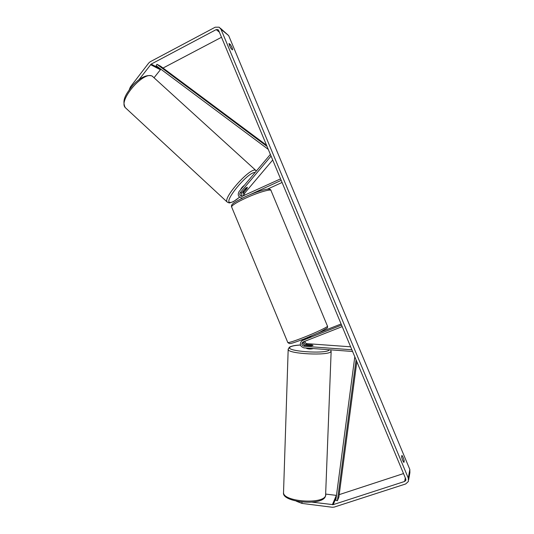 <?xml version="1.0" encoding="UTF-8"?>
<svg xmlns="http://www.w3.org/2000/svg" width="534" height="534" viewBox="0 0 534 534"><rect width="100%" height="100%" fill="white"/><g stroke="black" fill="none" stroke-linecap="round" stroke-linejoin="round"><path stroke-width="0.8" d="M242.396 196.332C241.101 195.384 240.887 194.216 241.762 192.821L245.74 188.115L247.255 187.247L247.068 188.282M270.371 154.406L239.085 191.546C237.39 194.983 238.331 197.146 241.915 198.027L242.823 197.9M272.707 160L244.645 193.201L244.258 195.517M271.065 156.075L240.247 192.62C239.259 194.616 239.806 195.878 241.889 196.405L280.57 178.863M249.518 194.883L281.204 180.372M267.434 189.163L282.079 182.468M247.122 188.328L243.17 193.008L243.184 196.011M303.252 341.86C302.571 343.669 303.178 344.837 305.068 345.358L311.229 345.812L312.984 345.485L312.183 344.971L306.062 344.523C304.453 344.17 303.773 343.175 304.026 341.56M352.58 351.472L303.946 347.868C299.981 346.352 299.287 343.976 301.857 340.745L341.566 325.079M311.082 336.193L301.857 340.745M350.631 346.806L307.103 343.649C305.728 343.402 305.021 342.581 304.987 341.179M351.873 349.777L304 346.259C301.697 345.378 301.283 343.996 302.771 342.107L342.207 326.608M305.034 338.569L305.762 338.282L305.909 338.629M318.017 333.049L341.113 323.984M303.265 339.691L304.58 338.75M306.456 348.268L306.456 348.355C308.385 349.102 310.521 349.209 312.871 348.682L312.917 348.542M307.097 345.451L311.656 345.785L313.031 345.344L307.951 344.717L306.616 345.017L307.09 345.505M138.987 79.659L151.155 64.113L216.203 29.61L217.879 29.597L218.68 30.498L405.76 478.958L405.787 480.406L404.652 481.454L333.189 504.65L312.136 502.167M403.898 462.457L402.609 460.261L401.575 456.904L401.902 455.415C402.83 456.51 403.597 458.346 404.211 460.935L403.898 462.457M229.593 45.737L231.242 48.828L232.617 49.889C232.564 48.654 231.823 46.885 230.401 44.582L229.013 43.481L229.593 45.737M220.302 28.155L228.679 35.624L409.818 469.433L409.892 472.663L408.657 479.812M129.308 89.599L130.429 86.855L148.732 63.012L150.188 61.77L215.202 27.214L219.14 27.194L220.983 29.277L408.29 478.137L408.37 481.474L405.693 483.958L334.197 507.093L332.261 507.26L301.944 503.402L296.41 501.252M163.037 68.038L221.503 37.273M154.086 77.69L160.847 69.186M403.51 473.571L339.203 494.638M336.473 495.398L325.86 494.097M301.99 502.12L301.944 503.402M130.429 86.855L130.997 87.376M229.353 45.123L230.401 44.582M403.09 461.309L404.211 460.935M240.66 189.677C241.248 188.122 242.469 186.673 244.332 185.318M243.117 191.332L246.061 187.848L247.396 187.341L244.345 191.506L243.144 192.113L243.063 191.279M306.322 338.463L306.189 338.142L310.514 336.794M266.539 145.221L160.594 66.209L156.969 64.3L267.033 146.403M156.969 64.3L156.102 65.642L268.275 149.387M356.071 359.849L337.415 500.698L338.863 497.207L356.839 361.678M337.415 500.698L335.819 500.358L354.803 356.799M241.762 192.821L240.247 192.62M244.645 193.201L243.17 193.008M303.652 339.511L302.571 340.365M305.068 345.358L304 346.259M307.103 343.649L306.062 344.523M331.147 351.352L325.586 495.746C322.823 504.557 283.647 501.74 283.521 492.795L283.561 491.627M288.18 349.002L288.173 349.543C288.453 353.935 328.31 355.918 330.947 351.632L330.88 349.863M329.511 349.763L329.391 349.904C326.127 354.402 283.467 351.158 290.242 347.007C291.697 346.005 295.088 345.358 300.422 345.057M228.679 35.624L220.983 29.277M409.818 469.433L408.29 478.137M336.34 495.392L332.362 504.723M336.193 497.561L333.189 504.65M405.319 477.89L404.652 481.454M219.381 32.174L216.203 29.61M160.641 69.033L151.155 64.113M160.287 69.674L150.528 64.641M255.693 170.293L152.303 76.202C143.653 70.682 118.114 100.345 125.21 107.554L126.184 108.455M228.198 202.586L227.05 201.919C223.085 197.607 249.912 167.596 255.446 170.213L256.4 170.993M255.172 172.455C248.156 171.474 222.324 202.853 230.354 202.439C232.29 202.466 235.347 200.704 239.519 197.166M270.898 190.284C270.591 188.889 268.295 188.729 264.003 189.817C258.643 191.225 252.415 193.528 245.313 196.726C234.453 202.132 230.822 204.088 231.556 206.765L287.819 342.588C289.248 342.701 294.441 341.019 303.399 337.541C316.295 332.502 329.338 326.221 327.429 326.027L271.078 190.711C271.926 188.409 258.042 192.407 245.553 198.187C236.902 202.239 232.237 205.096 231.556 206.765L231.729 207.185M242.436 198.087L241.915 198.027M300.408 345.024C295.422 345.164 291.718 345.912 289.288 347.254L288.173 349.543L283.521 492.795C281.859 502.247 322.035 506.399 325.366 496.473M325.813 495.098L325.526 496.113M405.787 480.406L405.92 479.699M217.879 29.597L218.379 30.004M152.737 76.442L152.143 76.075M239.559 197.206L233.298 201.732L229.253 202.98L227.05 201.919L125.21 107.554C121.438 99.571 126.758 93.183 132.786 85.293C140.088 77.624 146.423 74.493 151.796 75.908M287.819 342.588L289.408 343.596C290.663 343.322 288.974 344.65 304.333 338.843L319.839 332.201L327.095 328.09C327.502 327.936 327.642 327.322 327.516 326.241"/></g></svg>

